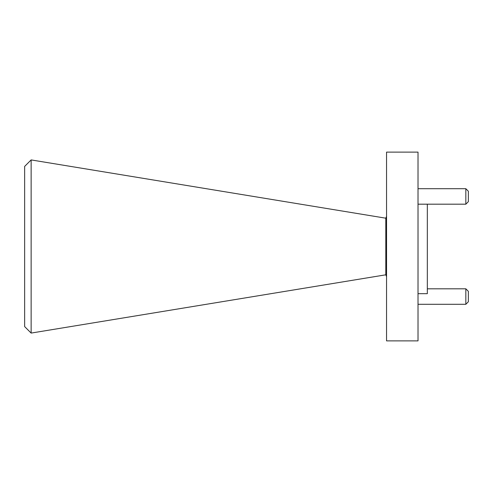 <?xml version="1.0" encoding="UTF-8"?>
<svg xmlns="http://www.w3.org/2000/svg" width="493" height="493" viewBox="0 0 493 493"><rect width="100%" height="100%" fill="white"/><g stroke="black" fill="none" stroke-linecap="round" stroke-linejoin="round"><path stroke-width="0.74" d="M385.803 218.189L31.133 159.923L31.133 333.077L385.803 274.811L385.803 218.189L386.555 216.39M31.133 333.077L24.65 326.594L24.65 166.406L31.133 159.923M465.836 288.812L468.35 291.326L468.35 301.771L465.836 304.292L465.836 288.812L427.326 288.812M465.836 188.708L468.35 191.229L468.35 201.674L465.836 204.188L465.836 188.708L418.015 188.708M427.326 204.188L427.326 293.686L418.015 293.686M386.555 246.5L386.555 340.879L418.015 340.879L418.015 152.121L386.555 152.121L386.555 246.5M465.836 204.188L418.015 204.188M465.836 304.292L418.015 304.292M385.803 274.811L386.555 276.61"/></g></svg>
